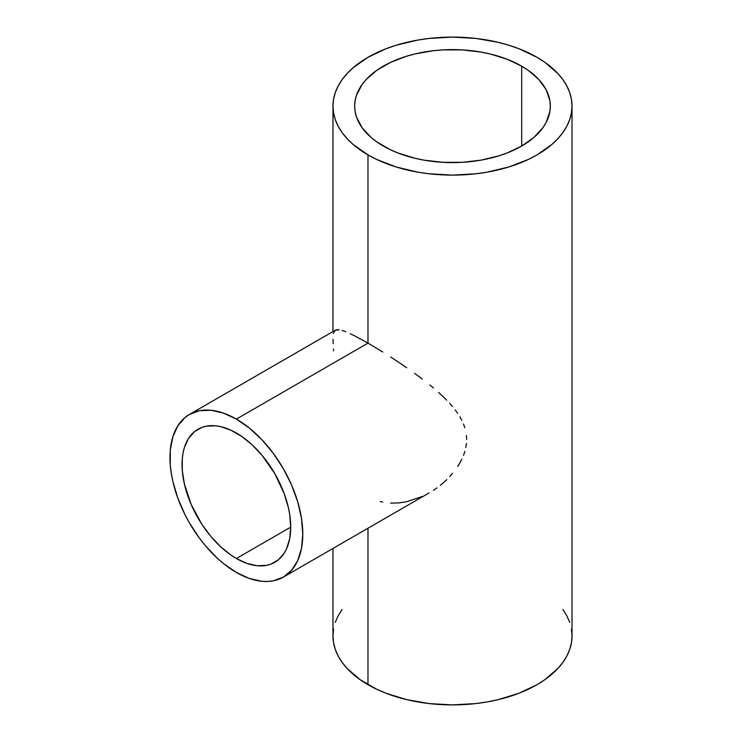 <?xml version="1.0" encoding="UTF-8"?>
<svg xmlns="http://www.w3.org/2000/svg" width="742" height="742" viewBox="0 0 742 742"><rect width="100%" height="100%" fill="white"/><g stroke="black" fill="none" stroke-linecap="round" stroke-linejoin="round"><path stroke-width="1.11" d="M236.383 558.513A76.834 44.362 60 0 1 186.186 490.805A76.834 44.362 60 0 1 197.966 429.238A76.834 44.362 60 0 1 236.383 433.04A76.834 44.362 60 0 1 286.579 500.748A76.834 44.362 60 0 1 274.8 562.315A76.834 44.362 60 0 1 236.383 558.513L290.716 527.145L236.383 558.513L231.059 555.137L220.606 546.706L210.765 536.318L201.907 524.371L191.204 504.551L184.387 483.969L182.309 470.706L182.309 458.408L183.089 452.768L184.387 447.547L188.459 438.541L194.376 431.733L201.907 427.383L206.193 426.186L215.588 425.806L220.606 426.631L231.059 430.267L241.707 436.417L252.15 444.848L261.991 455.236L274.8 473.591L284.297 493.866L288.369 507.584L289.668 514.299L290.716 527.145L289.668 538.785L286.579 548.765L284.297 553.013L278.38 559.83L270.849 564.17L266.563 565.367L257.168 565.747L246.984 563.428L236.383 558.513M367.986 343.119L236.383 419.1A93.909 54.222 60 0 1 297.728 501.852A93.909 54.222 60 0 1 283.333 577.109A93.909 54.222 60 0 1 236.383 572.453A93.909 54.222 60 0 1 175.029 489.701A93.909 54.222 60 0 1 189.423 414.444A93.909 54.222 60 0 1 236.383 419.1L367.986 343.119L382.816 352.042L367.986 343.119L367.986 154.902L367.986 343.119L355.483 336.256L367.986 343.119M390.663 357.013L398.714 362.3L390.663 357.013M406.727 367.763L398.714 362.3L406.727 367.763M422.281 379.051L414.583 373.328L422.281 379.051M433.393 387.927L429.776 384.94L433.393 387.927M438.596 392.444L443.54 397.035L438.596 392.444M446.675 400.161L443.54 397.035L446.675 400.161M452.518 406.597L449.671 403.342L452.518 406.597M457.638 413.322L455.189 409.927L457.638 413.322M461.802 420.324L459.845 416.781L461.802 420.324M464.817 427.754L463.472 423.979L464.817 427.754M466.412 435.489L466.625 439.431L466.412 435.489M466.43 443.438L465.828 447.454L466.43 443.438M464.854 451.405L463.527 455.3L464.854 451.405M461.867 459.131L459.901 462.878L461.867 459.131M457.684 466.495L459.901 462.878L457.684 466.495M452.611 473.303L449.791 476.512L452.611 473.303M446.786 479.582L443.633 482.513L446.786 479.582M440.331 485.277L443.633 482.513L440.331 485.277M433.421 490.295L436.927 487.874L433.421 490.295M283.333 577.109L291.597 570.255L297.728 560.544L301.512 548.338L302.782 534.119L301.512 518.417L297.728 501.852L291.597 485.055L283.333 468.666L273.269 453.316L261.796 439.607L249.331 428.051L236.383 419.1L223.425 413.09L210.969 410.261L199.487 410.716L189.423 414.444L185.046 417.496L177.811 425.815L172.83 436.834L170.289 450.106L170.289 465.141L171.254 473.136L172.83 481.345L177.811 498.114L185.046 514.781L189.423 522.887L199.487 538.238L205.08 545.333L217.1 558.021L223.425 563.503L236.383 572.453L249.331 578.463L261.796 581.292L267.686 581.478L273.269 580.838L283.333 577.109L429.154 492.92M521.682 66.168L521.682 146.053L521.682 66.168A97.842 56.485 180 0 1 550.341 106.106A97.842 56.485 180 0 1 489.943 158.296A97.842 56.485 180 0 1 383.317 146.053A97.842 56.485 180 0 1 354.657 106.106A97.842 56.485 180 0 1 415.056 53.916A97.842 56.485 180 0 1 521.682 66.168L528.137 70.267L538.785 79.477L546.131 89.708L549.868 100.569L550.341 106.106L549.868 111.643L546.131 122.504L542.894 127.726L533.85 137.493L521.682 146.053L506.86 153.075L498.624 155.922L480.899 160.161L462.09 162.322L442.909 162.322L424.099 160.161L415.056 158.296L398.148 153.075L390.431 149.773L376.871 141.945L371.148 137.493L362.105 127.726L356.54 117.125L355.13 111.643L354.657 106.106L355.13 100.569L356.54 95.087L362.105 84.486L366.214 79.477L376.871 70.267L390.431 62.439L406.384 56.29L415.056 53.916L433.411 50.706L442.909 49.89L462.09 49.89L480.899 52.051L489.943 53.916L506.86 59.137L521.682 66.168M333.548 629.133L332.973 635.894A119.527 69.006 0 0 0 367.986 684.69L367.986 528.239L367.986 684.69A119.527 69.006 0 0 0 498.244 699.65A119.527 69.006 0 0 0 572.026 635.894L571.451 629.133M382.714 502.074L380.182 501.481M422.346 496.454L406.635 501.75L398.593 502.955L390.561 503.085M537.023 57.31A119.527 69.006 180 0 1 572.026 106.106A119.527 69.006 180 0 1 498.244 169.862A119.527 69.006 180 0 1 367.986 154.902A119.527 69.006 180 0 1 332.973 106.106A119.527 69.006 180 0 1 406.764 42.35A119.527 69.006 180 0 1 537.023 57.31L518.908 48.731L508.845 45.253L498.244 42.35L475.817 38.426L452.499 37.1L429.182 38.426L417.802 40.068L396.154 45.253L386.1 48.731L367.986 57.31L353.118 67.772L347.089 73.579L342.071 79.7L338.12 86.072L335.273 92.648L333.548 99.345L332.973 106.106L333.548 112.867L335.273 119.573L338.12 126.14L342.071 132.512L347.089 138.633L353.118 144.449L367.986 154.902L376.676 159.447L396.154 166.969L417.802 172.144L429.182 173.786L452.499 175.112L475.817 173.786L487.197 172.144L508.845 166.969L528.332 159.447L537.023 154.902L551.881 144.449L557.91 138.633L562.928 132.512L566.879 126.14L569.726 119.573L571.451 112.867L572.026 106.106L571.451 99.345L569.726 92.648L566.879 86.072L562.928 79.7L557.91 73.579L544.897 62.328L537.023 57.31M350.261 333.687L355.483 336.256L350.261 333.687M342.136 330.459L345.818 331.757L342.136 330.459M336.849 329.736L339.15 329.782L335.161 330.311L336.849 329.736M333.306 333.418L335.161 330.311M333.204 343.667L333.01 339.382M333.566 350.938L333.483 348.972M332.973 548.449L332.973 635.894L333.548 642.655L335.273 649.352L338.12 655.928L342.071 662.3L347.089 668.421L360.111 679.672L376.676 689.235L386.1 693.269L406.764 699.65L429.182 703.574L452.499 704.9L475.817 703.574L487.197 701.932L498.244 699.65L518.908 693.269L537.023 684.69L544.897 679.672L557.91 668.421L562.928 662.3L566.879 655.928L569.726 649.352L571.451 642.655L572.026 635.894L572.026 106.106M569.726 622.427L566.879 615.86L562.928 609.488M342.071 609.488L338.12 615.86L335.273 622.427M332.973 331.563L332.973 106.106M335.273 330.236L189.423 414.444"/></g></svg>
